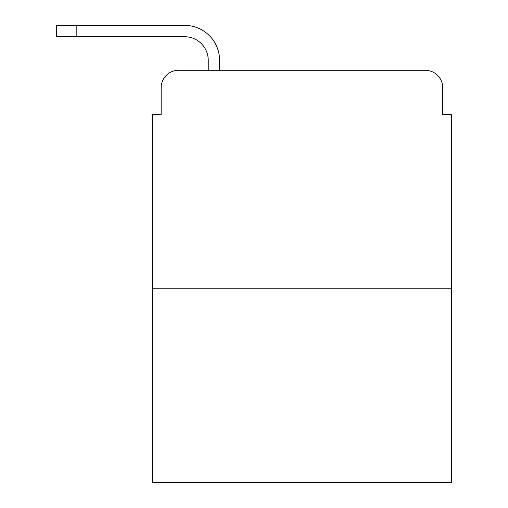 <?xml version="1.0" encoding="UTF-8"?>
<svg xmlns="http://www.w3.org/2000/svg" width="508" height="508" viewBox="0 0 508 508"><rect width="100%" height="100%" fill="white"/><g stroke="black" fill="none" stroke-linecap="round" stroke-linejoin="round"><path stroke-width="0.76" d="M161.163 87.725L161.163 114.751L161.163 87.725A17.431 17.431 0 0 1 178.6 70.294L208.236 70.294L208.236 60.268A23.533 23.533 0 0 0 184.702 36.735L56.566 36.735L56.566 25.4L184.702 25.4A34.868 34.868 0 0 1 219.57 60.268L219.57 70.294L233.953 70.294M451.434 288.214L152.451 288.214L152.451 482.6L451.434 482.6L451.434 114.751L442.722 114.751L442.722 87.725A17.431 17.431 0 0 0 425.285 70.294L178.6 70.294M152.451 288.214L152.451 114.751L161.163 114.751M369.932 70.294L425.285 70.294M442.722 114.751L442.722 87.725M208.236 60.268A23.533 23.533 0 0 0 184.702 36.735A23.533 23.533 0 0 1 208.236 60.268A23.533 23.533 0 0 0 184.702 36.735A23.533 23.533 0 0 1 208.236 60.268A23.533 23.533 0 0 0 184.702 36.735A23.533 23.533 0 0 1 208.236 60.268A23.533 23.533 0 0 0 184.702 36.735A23.533 23.533 0 0 1 208.236 60.268A23.533 23.533 0 0 0 184.702 36.735A23.533 23.533 0 0 1 208.236 60.268A23.533 23.533 0 0 0 184.702 36.735A23.533 23.533 0 0 1 208.236 60.268A23.533 23.533 0 0 0 184.702 36.735A23.533 23.533 0 0 1 208.236 60.268A23.533 23.533 0 0 0 184.702 36.735A23.533 23.533 0 0 1 208.236 60.268A23.533 23.533 0 0 0 184.702 36.735A23.533 23.533 0 0 1 208.236 60.268A23.533 23.533 0 0 0 184.702 36.735A23.533 23.533 0 0 1 208.236 60.268A23.533 23.533 0 0 0 184.702 36.735A23.533 23.533 0 0 1 208.236 60.268A23.533 23.533 0 0 0 184.702 36.735A23.533 23.533 0 0 1 208.236 60.268A23.533 23.533 0 0 0 184.702 36.735M76.175 36.735L76.175 25.4L184.702 25.4"/></g></svg>
